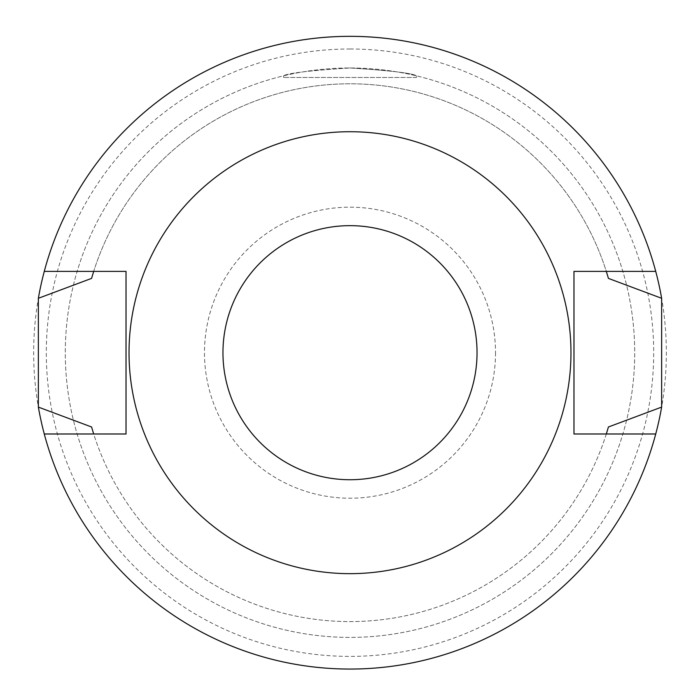 <?xml version="1.0" encoding="UTF-8"?>
<svg xmlns="http://www.w3.org/2000/svg" width="700" height="700" viewBox="0 0 700 700"><rect width="100%" height="100%" fill="white"/><g stroke="black" fill="none" stroke-linecap="round" stroke-linejoin="round"><path stroke-width="0.53" stroke-dasharray="3.5 2.62" d="M350 67.979C390.364 70.569 412.501 73.185 416.43 75.836C412.501 73.185 390.364 70.569 350 67.979C309.636 70.569 287.499 73.185 283.57 75.836C287.499 73.185 309.636 70.569 350 67.979A284.716 284.716 0 0 1 596.566 495.049A284.716 284.716 0 0 1 103.434 495.049A284.716 284.716 0 0 1 350 67.979A284.716 284.716 0 0 1 596.566 495.049A284.716 284.716 0 0 1 103.434 495.049A284.716 284.716 0 0 1 350 67.979M416.43 77.473L283.57 77.473L416.43 77.473L416.43 75.836M495.521 352.695A145.521 145.521 0 0 1 277.244 478.721A145.521 145.521 0 0 1 277.244 226.669A145.521 145.521 0 0 1 495.521 352.695A145.521 145.521 0 0 0 277.244 226.669A145.521 145.521 0 0 0 277.244 478.721A145.521 145.521 0 0 0 495.521 352.695M606.314 271.39L573.974 271.39L573.974 433.991L655.725 433.991A316.348 316.348 0 0 1 44.275 433.991L126.026 433.991L126.026 271.39L44.275 271.39A316.348 316.348 0 0 1 655.725 271.39L606.314 271.39A268.896 268.896 0 0 0 93.686 271.39M608.431 426.983A268.896 268.896 0 0 1 608.212 427.726M608.204 427.77A268.896 268.896 0 0 1 91.796 427.77M91.788 427.726A268.896 268.896 0 0 1 91.569 426.983M91.569 278.399A268.896 268.896 0 0 1 91.788 277.664M91.796 277.62A268.896 268.896 0 0 1 608.204 277.62M608.212 277.664A268.896 268.896 0 0 1 608.431 278.399M606.314 433.991A268.896 268.896 0 0 1 93.686 433.991M655.725 433.991A316.348 316.348 0 0 1 44.275 433.991M44.275 271.39A316.348 316.348 0 0 1 655.725 271.39M350 131.722A220.972 220.972 0 0 1 541.363 463.181A220.972 220.972 0 0 1 158.638 463.181A220.972 220.972 0 0 1 350 131.722M350 36.347A316.348 316.348 0 0 1 623.962 510.869A316.348 316.348 0 0 1 76.038 510.869A316.348 316.348 0 0 1 350 36.347M350 49A303.695 303.695 0 0 1 613.008 504.543A303.695 303.695 0 0 1 86.993 504.543A303.695 303.695 0 0 1 350 49M283.57 77.473L283.57 75.836"/><path stroke-width="1.05" d="M38.36 298.296A316.348 316.348 0 0 1 44.275 271.39L126.026 271.39L126.026 433.991L44.275 433.991A316.348 316.348 0 0 1 38.36 407.094L38.36 298.296L91.569 278.399L93.686 271.39M93.686 433.991L91.569 426.983L38.36 407.094M606.314 271.39L608.431 278.399L661.64 298.296L661.64 407.094A316.348 316.348 0 0 1 44.275 433.991M661.64 407.094L608.431 426.983L606.314 433.991M655.725 433.991L573.974 433.991L573.974 271.39L655.725 271.39A316.348 316.348 0 0 1 661.64 298.296M44.275 271.39A316.348 316.348 0 0 1 655.725 271.39M350 225.654A127.041 127.041 0 0 1 460.023 416.211A127.041 127.041 0 0 1 239.977 416.211A127.041 127.041 0 0 1 350 225.654M350 131.722A220.972 220.972 0 0 1 541.363 463.181A220.972 220.972 0 0 1 158.638 463.181A220.972 220.972 0 0 1 350 131.722"/></g></svg>
